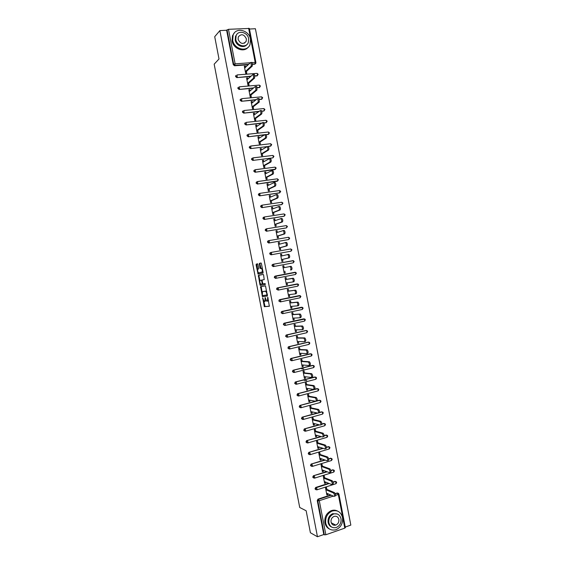 <?xml version="1.0" encoding="UTF-8"?>
<svg xmlns="http://www.w3.org/2000/svg" width="565" height="565" viewBox="0 0 565 565"><rect width="100%" height="100%" fill="white"/><g stroke="black" fill="none" stroke-linecap="round" stroke-linejoin="round"><path stroke-width="0.85" d="M262.647 297.812L264.363 306.689L269.357 306.258L267.754 297.211L267.365 301.187L266.666 301.152L265.147 297.508L264.83 301.47L264.152 301.435L262.647 297.812M335.165 525.259L335.582 525.005M334.311 513.804L332.933 513.797M257.958 264.477L257.555 263.813L256.228 264.13L256.107 264.921L258.064 274.103L262.965 273.135L263.099 272.344L261.426 263.657L261.009 262.986L259.37 263.375L259.957 267.866L260.267 268.516L261.447 268.417C262.443 269.908 262.605 271.2 261.934 272.281L258.516 272.881C257.534 271.412 257.372 270.141 258.021 269.06L258.544 268.94L258.671 268.156L257.958 264.477M317.459 536.75L310.397 532.746L306.159 510.767L299.718 507.483L214.17 64.17L219.008 58.979L214.714 36.69L219.877 30.602L317.459 536.75L323.802 534.539L324.338 534.829L317.784 500.809L317.255 500.569L323.802 534.539M260.571 286.646L262.414 296.604L267.379 296.004L265.515 285.883L260.571 286.646M259.928 284.696L258.403 275.388L263.219 274.428L263.629 275.106L264.215 279.611L262.238 279.972L262.111 280.748L262.902 283.856L265.126 283.545L265.253 284.562L260.331 285.374L259.928 284.696L260.613 284.562L260.493 283.948M345.25 527.519L344.784 528.134L325.857 534.751L324.338 534.829M345.257 527.046L350.83 525.097L255.401 28.723L249.469 29.034M219.877 30.602L226.629 30.249L228.472 29.309L249.356 28.448L255.91 62.546L255.196 62.397L248.628 28.25M326.711 494.156L327.877 494.665L326.867 494.997L325.504 487.906L326.514 487.581L326.86 489.41M327.877 494.665L327.686 493.669M255.309 63.831L252.732 64.438M248.205 64.763L234.56 65.759L233.267 64.7L233.67 64.297L227.024 29.797M226.629 30.249L233.267 64.7M317.255 500.569L317.968 499.142L330.687 494.975M335.179 493.499L337.962 493.132M250.712 76.501L236.841 77.61L235.548 76.55L236.085 75.406M257.541 75.569L255.034 76.162M253.254 88.232L239.122 89.454L237.837 88.401L238.395 87.243M259.78 87.307L257.308 87.886M255.839 99.949L241.403 101.29L240.118 100.252L240.704 99.073M262.012 99.045L259.568 99.602M258.466 111.651L243.685 113.127L242.399 112.096L243.021 110.902M264.243 110.768L261.793 111.326M261.15 123.347L245.966 124.957L244.68 123.933L245.33 122.725M266.468 122.492L263.989 123.043M263.904 135.014L248.247 136.787L246.962 135.762L247.597 134.555M268.806 134.053L266.136 134.76M266.751 146.667L250.521 148.609L249.243 147.599L249.907 146.37M271.045 145.756L268.142 146.497M273.283 157.451L272.584 157.925L252.802 160.425L251.517 159.422L252.216 158.186M275.522 169.147L255.076 172.24L253.798 171.244L254.525 169.987M277.761 180.835L257.35 184.049L256.072 183.06L256.835 181.796M279.329 192.962L259.625 195.857L258.353 194.876L259.144 193.59M281.977 204.466L261.899 207.659L260.627 206.684L260.769 205.858L261.553 205.37M284.16 216.176L264.173 219.453L262.902 218.486L263.735 217.186M286.335 227.879L266.447 231.247L265.176 230.287L266.009 228.98M288.51 239.567L268.714 243.035L267.45 242.088L268.283 240.768M290.678 251.248L270.988 254.822L269.724 253.883L269.908 252.972L270.854 252.477M292.839 262.923L273.255 266.602L271.991 265.67L272.196 264.738L273.206 264.251M295.516 274.491L296.42 273.156L295.255 272.288L295.763 273.291L295.516 274.491L275.529 278.383L274.265 277.45L275.091 276.115L295.085 272.252L275.091 276.115M278.149 290.106L276.532 289.231L277.359 287.889L296.929 283.976M280.332 301.894L278.799 301.011L279.626 299.662L299.245 295.608M282.521 313.674L281.073 312.777L281.893 311.428L301.562 307.247M284.704 325.447L283.34 324.55L284.16 323.187L303.878 318.879M286.893 337.206L285.608 336.309L286.427 334.946L306.188 330.518M289.103 348.958L287.875 348.068L288.694 346.698L308.497 342.157M291.328 360.717L290.135 359.827L290.954 358.443L310.263 353.768M293.56 372.469L292.402 371.579L293.214 370.188L313.158 365.463M295.785 384.214L294.662 383.324L295.481 381.933L315.425 377.088M298.009 395.952L296.929 395.069L297.741 393.664L317.685 388.713M300.241 407.69L299.189 406.807L300.001 405.402L315.447 401.221M317.212 400.747L319.945 400.331M302.473 419.421L301.449 418.538L302.261 417.125L317.156 412.994M319.592 412.316L322.205 411.942M304.697 431.144L303.709 430.269L304.521 428.849L318.95 424.746M321.909 423.905L324.465 423.552M306.929 442.861L305.969 442L306.513 440.693L320.8 436.484M324.183 435.495L326.718 435.163M309.161 454.578L308.229 453.716L308.801 452.388L322.707 448.2M326.429 447.092L328.971 446.76M311.393 466.295L310.489 465.44L311.096 464.084L324.656 459.91M328.646 458.688L331.224 458.363M313.624 477.997L312.742 477.15L313.384 475.772L326.641 471.606M330.843 470.292L333.47 469.953M315.863 489.7L315.002 488.859L315.68 487.461L328.653 483.294M333.025 481.896L335.716 481.55M324.621 477.771L324.275 475.949L323.265 476.267L324.628 483.358L325.638 483.033L325.433 481.994M322.382 466.139L322.029 464.31L321.019 464.621L322.389 471.711L323.392 471.394L323.187 470.313M320.143 454.493L319.79 452.664L318.78 452.968L320.143 460.065L321.153 459.755L320.934 458.632M317.897 442.847L317.544 441.018L316.534 441.314L317.904 448.412L318.914 448.109L318.688 446.943M315.658 431.201L315.305 429.365L314.288 429.661L315.658 436.759L316.668 436.463L316.435 435.248M313.413 419.541L313.059 417.712L312.042 417.994L313.413 425.099L314.43 424.809L314.182 423.552M311.167 407.888L310.814 406.051L309.797 406.334L311.167 413.432L312.184 413.156L311.929 411.85M308.921 396.22L308.568 394.391L307.551 394.66L308.921 401.764L309.938 401.496L309.677 400.14M306.675 384.553L306.322 382.724L305.305 382.985L306.675 390.097L307.692 389.829L307.424 388.43M304.429 372.886L304.076 371.05L303.059 371.311L304.422 378.423L305.446 378.162L305.171 376.721M302.183 361.212L301.83 359.375L300.806 359.623L302.176 366.742L303.2 366.487L302.911 365.004M299.937 349.53L299.584 347.694L298.553 347.941L299.923 355.06L300.947 354.813L300.658 353.28M297.684 337.849L297.331 336.013L296.307 336.253L297.677 343.372L298.701 343.132L298.398 341.557M295.431 326.16L295.078 324.324L294.054 324.557L295.424 331.676L296.448 331.443L296.138 329.826M293.186 314.472L292.832 312.636L291.801 312.855L293.171 319.981L294.203 319.755L293.878 318.088M290.933 302.776L290.579 300.94L289.548 301.152L290.919 308.278L291.95 308.059L291.618 306.35M288.68 291.074L288.327 289.238L287.295 289.45L288.666 296.576L289.697 296.364L289.358 294.612M286.427 279.371L286.074 277.535L285.043 277.733L286.413 284.866L287.444 284.661L287.098 282.86M284.167 267.648L283.821 265.825L282.783 266.023L284.16 273.156L285.191 272.959L284.838 271.115M281.907 255.889L281.561 254.116L280.53 254.299L281.9 261.44L282.938 261.249L282.585 259.406M279.64 244.129L279.308 242.399L278.27 242.576L279.647 249.716L280.685 249.532L280.325 247.689M277.38 232.363L277.055 230.675L276.01 230.852L277.387 237.992L278.425 237.816L278.072 235.972M275.113 220.597L274.795 218.952L273.757 219.121L275.127 226.261L276.172 226.092L275.812 224.249M272.846 208.824L272.535 207.221L271.497 207.383L272.874 214.531L273.912 214.368L273.559 212.525M270.579 197.051L270.275 195.49L269.237 195.645L270.614 202.793L271.652 202.637L271.299 200.794M268.311 185.263L268.022 183.752L266.97 183.9L268.347 191.055L269.392 190.899L269.039 189.056M266.044 173.483L265.755 172.014L264.71 172.156L266.087 179.31L267.132 179.162L266.779 177.318M263.77 161.689L263.495 160.269L262.45 160.404L263.827 167.558L264.872 167.424L264.519 165.573M261.503 149.902L261.235 148.517L260.183 148.644L261.567 155.806L262.612 155.672L262.259 153.828M259.229 138.1L258.975 136.765L257.923 136.885L259.3 144.047L260.352 143.92L259.992 142.076M256.955 126.299L256.708 125.006L255.655 125.119L257.033 132.288L258.085 132.168L257.732 130.324M254.688 114.497L254.448 113.247L253.388 113.353L254.773 120.522L255.825 120.409L255.465 118.558M252.414 102.682L252.181 101.481L251.121 101.58L252.506 108.748L253.558 108.642L253.205 106.799M250.14 90.873L249.914 89.708L248.854 89.8L250.239 96.975L251.291 96.876L250.938 95.033M247.858 79.051L247.647 77.935L246.587 78.019L247.971 85.195L249.024 85.103L248.671 83.26M245.584 67.228L245.38 66.154L244.32 66.239L245.697 73.415L246.757 73.33L246.404 71.48M325.638 483.033L324.472 482.559M323.392 471.394L322.241 470.963M321.153 459.755L320.009 459.359M318.914 448.109L317.77 447.748M316.668 436.463L315.538 436.138M314.43 424.809L313.3 424.527M312.184 413.156L311.068 412.902M309.938 401.496L308.829 401.284M307.692 389.829L306.59 389.652M306.76 380.598L303.843 380.21M305.446 378.162L304.351 378.02M303.829 369.065L301.661 368.846M303.2 366.487L302.106 366.388M300.947 354.813L299.867 354.749M298.701 343.132L297.628 343.103M296.448 331.443L295.382 331.457M294.203 319.755L293.136 319.804M291.95 308.059L290.897 308.144M289.697 296.364L288.651 296.484M287.444 284.661L286.406 284.824M285.191 272.959L284.16 273.156M283.821 265.825L282.79 266.044M281.561 254.116L280.544 254.37M279.308 242.399L278.291 242.696M277.055 230.675L276.045 231.007M274.795 218.952L273.792 219.326M272.535 207.221L271.539 207.63M270.275 195.49L269.293 195.935M268.022 183.752L267.04 184.239M265.755 172.014L264.787 172.537M263.495 160.269L262.527 160.827M261.235 148.517L260.274 149.118M258.975 136.765L258.021 137.401M256.708 125.006L255.761 125.677M254.448 113.247L253.508 113.953M252.181 101.481L251.248 102.23M249.914 89.708L248.988 90.492M247.647 77.935L246.728 78.761M245.38 66.154L244.468 67.016M264.893 301.456L266.037 300.298M267.422 301.173L268.516 300.439M263.791 301.067L265.049 306.548L269.463 306.166M262.732 295.559L263.184 296.491L267.471 295.94M261.192 286.54L262.082 292.19M262.315 295.092L262.598 295.58L266.878 295.015L266.765 293.412L265.734 291.265L262.52 291.604L262.315 295.092M266.793 291.505L265.437 291.187M263.17 291.476L266.129 291.046M259.879 280.763L258.968 276.031L258.276 276.165M263.255 274.421L259.088 275.261L258.968 276.031M264.258 279.597L262.238 279.972M265.303 284.527L260.331 285.374M260.211 280.339C259.554 281.405 259.723 282.684 260.712 284.16L262.075 284.033L262.209 283.263L261.418 280.162L260.211 280.339L261.327 280.141M262.075 284.033L262.859 283.828M260.613 284.562L261.016 285.24M262.979 271.716L258.77 272.937M262.351 268.481L261.178 268.354M261.101 263L260.07 263.248L259.942 264.046L260.988 268.396M258.325 272.704L258.798 273.99M257.647 263.834L256.92 264.003L256.8 264.794L257.697 269.463M326.521 493.167L334.099 496.451C334.904 495.773 334.692 494.615 333.463 492.97L334.487 492.631C335.716 494.276 335.928 495.434 335.123 496.112M334.445 492.616L325.701 488.916M333.421 492.948L325.857 489.735M324.275 481.528L331.81 484.572C332.608 483.88 332.404 482.715 331.189 481.09L332.213 480.766C333.428 482.39 333.64 483.548 332.834 484.24M332.163 480.737L323.47 477.319M331.139 481.069L323.618 478.096M322.036 469.882L329.522 472.686C330.32 471.98 330.115 470.822 328.915 469.211L329.946 468.886C331.139 470.497 331.344 471.655 330.553 472.361M329.875 468.858L321.231 465.715M328.851 469.183L321.372 466.45M319.79 458.236L327.234 460.793C328.025 460.072 327.827 458.914 326.641 457.325L327.672 457.014C328.851 458.603 329.049 459.755 328.265 460.482M327.587 456.979L318.999 454.112M326.563 457.29L319.133 454.797M317.551 446.583L324.946 448.9C325.73 448.165 325.532 447.007 324.366 445.432L325.398 445.128C326.563 446.703 326.761 447.854 325.977 448.596M325.299 445.086L316.76 442.501M324.275 445.397L316.887 443.144M315.305 434.93L322.657 437.006C323.427 436.251 323.244 435.092 322.092 433.539L323.124 433.242C324.275 434.796 324.465 435.947 323.689 436.703M323.018 433.2L314.528 430.89M321.986 433.496L314.641 431.491M342.517 517.491C340.857 511.855 337.362 509.722 332.036 511.106C327.241 513.5 325.143 517.547 325.737 523.247C327.319 528.699 330.673 530.874 335.808 529.772C340.865 527.498 343.103 523.402 342.517 517.491M337.517 511.064C335.518 510.004 333.406 509.884 331.182 510.696C326.401 513.091 324.303 517.123 324.896 522.809C325.546 525.81 327.107 527.908 329.572 529.087M331.599 527.018C329.755 526.184 328.59 524.652 328.11 522.434C327.679 518.31 329.204 515.386 332.679 513.677L337.326 514.016M340.992 518.677C339.798 514.63 337.291 513.091 333.47 514.058C329.988 515.774 328.463 518.698 328.887 522.83C330.038 526.785 332.467 528.346 336.189 527.526C339.812 525.874 341.415 522.922 340.992 518.677M331.055 522.088C331.796 524.645 333.371 525.655 335.787 525.104C338.103 524.03 339.127 522.131 338.852 519.412C338.089 516.813 336.479 515.817 334.028 516.424C331.768 517.526 330.779 519.412 331.055 522.088M333.675 525.175L334.989 524.701M250.514 39.19C249.2 30.086 235.873 26.816 233.105 35.044L232.695 40.242C234.044 49.317 247.138 52.531 250.005 44.607L250.514 39.19M234.27 33.017L232.476 35.743L232.06 40.927C233.246 48.689 243.713 52.835 248.042 47.354M246.82 44.635C243.755 48.724 236.071 45.758 235.21 40.094L235.513 36.33L236.897 34.296M248.649 38.71C247.696 32.141 238.112 29.783 236.106 35.694L235.796 39.458C236.77 46.012 246.234 48.336 248.296 42.594L248.649 38.71M238.098 39.324C240.436 43.964 243.12 44.635 246.156 41.33L246.375 38.844C244.024 34.183 241.333 33.526 238.296 36.88L238.098 39.324M313.059 423.27L320.369 425.106C321.132 424.336 320.948 423.178 319.811 421.638L320.842 421.349C321.979 422.888 322.17 424.04 321.4 424.809M303.207 417.747L302.649 417.288M320.722 421.299L312.29 419.272M319.691 421.596L312.396 419.83M310.814 411.603L318.081 413.199C318.837 412.415 318.653 411.256 317.537 409.738L318.568 409.448C319.691 410.974 319.868 412.125 319.112 412.909M318.434 409.399L310.051 407.655M317.403 409.682L310.15 408.163M308.568 399.935L315.786 401.284C316.534 400.486 316.358 399.335 315.256 397.831L316.287 397.548C317.396 399.052 317.572 400.204 316.817 401.009M316.146 397.499L307.812 396.03M315.108 397.774L307.904 396.496M306.322 388.261L313.49 389.37C314.239 388.558 314.062 387.406 312.975 385.916L314.013 385.641C315.101 387.131 315.277 388.282 314.528 389.101M313.85 385.584L305.573 384.398M312.819 385.86L305.658 384.822M304.069 376.587L311.202 377.455C311.937 376.622 311.767 375.471 310.694 373.995L311.732 373.733C312.805 375.202 312.975 376.354 312.24 377.187M311.562 373.677L303.334 372.766M310.524 373.938L303.412 373.14M301.823 364.905L308.907 365.527C309.634 364.679 309.472 363.528 308.412 362.073L309.451 361.819C310.51 363.274 310.679 364.425 309.945 365.273L309.09 365.484M309.267 361.755L301.096 361.127M308.229 362.01L301.159 361.459M299.57 353.224L306.611 353.605C307.332 352.737 307.169 351.585 306.124 350.145L307.169 349.897C308.215 351.338 308.377 352.489 307.65 353.351L306.774 353.563M306.972 349.834L298.857 349.488M305.933 350.081L298.906 349.777M297.324 341.535L304.316 341.67C305.029 340.794 304.874 339.643 303.843 338.216L304.888 337.969C305.919 339.396 306.075 340.547 305.354 341.422L304.457 341.634M304.676 337.905L296.611 337.842M303.638 338.153L296.66 338.089M295.071 329.84L302.014 329.734C302.727 328.844 302.572 327.686 301.555 326.28L302.6 326.04C303.617 327.453 303.772 328.604 303.059 329.494L302.134 329.706M302.381 325.977L294.365 326.189M301.343 326.217L294.407 326.393M292.818 318.144L299.718 317.791C300.418 316.887 300.269 315.729 299.266 314.338L300.319 314.105C301.322 315.503 301.47 316.654 300.764 317.565L299.817 317.77M300.086 314.041L292.126 314.536M299.04 314.274L292.154 314.691M290.565 306.442L297.423 305.849C298.115 304.923 297.967 303.772 296.978 302.388L298.03 302.169C299.019 303.546 299.168 304.704 298.468 305.63L297.494 305.835M297.79 302.106L289.88 302.875M296.745 302.324L289.902 302.988M288.312 294.739L295.121 293.899C295.806 292.96 295.665 291.808 294.69 290.438L295.742 290.226C296.717 291.589 296.858 292.748 296.173 293.687L295.17 293.892M295.495 290.163L287.634 291.215M294.443 290.375L287.649 291.286M292.14 278.425L293.454 278.277C294.414 279.633 294.556 280.784 293.871 281.737L292.818 281.949C293.503 280.996 293.362 279.837 292.402 278.481L285.396 279.576M293.193 278.213L285.389 279.548M292.818 281.949L286.06 283.03M289.845 266.461L291.166 266.327C292.112 267.662 292.246 268.82 291.575 269.788L290.523 269.992C291.194 269.018 291.06 267.866 290.113 266.525L283.136 267.859M287.578 254.497L288.877 254.363C289.81 255.691 289.937 256.849 289.273 257.838L281.554 259.646M289.273 257.838L288.221 258.028C288.885 257.04 288.75 255.889 287.818 254.561L280.883 256.143M288.221 258.028L281.547 259.596M285.297 242.526L286.582 242.406C287.5 243.72 287.634 244.871 286.971 245.874L279.308 247.971M286.971 245.874L285.918 246.065C286.575 245.062 286.448 243.903 285.53 242.59L278.623 244.419M285.918 246.065L279.294 247.88M283.016 230.548L284.287 230.435C285.198 231.735 285.325 232.893 284.668 233.91L277.062 236.29M284.668 233.91L283.609 234.094C284.266 233.077 284.139 231.918 283.235 230.612L276.37 232.695M283.609 234.094L277.034 236.149M280.734 218.57L281.999 218.464C282.888 219.75 283.016 220.915 282.366 221.946L274.809 224.602M282.366 221.946L281.306 222.116C281.949 221.085 281.829 219.926 280.939 218.634L274.11 220.964M281.306 222.116L274.774 224.425M278.46 206.585L279.703 206.486C280.579 207.765 280.699 208.923 280.063 209.975L272.556 212.913M280.063 209.975L279.004 210.138C279.64 209.092 279.52 207.927 278.644 206.656L271.85 209.227M279.004 210.138L272.514 212.687M276.172 194.6L277.408 194.508C278.277 195.773 278.39 196.938 277.761 197.997L270.31 201.225M277.761 197.997L276.695 198.16C277.33 197.093 277.21 195.928 276.341 194.664L269.59 197.489M276.695 198.16L270.254 200.949M273.891 182.608L275.106 182.523C275.967 183.773 276.08 184.939 275.452 186.019L268.057 189.522M275.452 186.019L274.392 186.168C275.014 185.087 274.901 183.922 274.046 182.672L267.33 185.744M274.392 186.168L267.994 189.211M272.464 170.496L272.81 170.531C273.651 171.774 273.764 172.939 273.149 174.034L265.804 177.827M273.149 174.034L272.083 174.175C272.697 173.081 272.584 171.915 271.744 170.672L265.07 173.999M272.083 174.175L265.734 177.459M270.162 158.511L270.515 158.539C271.341 159.768 271.454 160.933 270.84 162.042L263.551 166.117M270.84 162.042L269.773 162.183C270.381 161.074 270.275 159.902 269.441 158.673L262.803 162.247M269.773 162.183L263.474 165.714M267.852 146.512L268.213 146.533C269.032 147.755 269.138 148.927 268.53 150.05L261.291 154.407M268.53 150.05L267.464 150.184C268.064 149.054 267.958 147.882 267.146 146.667L260.543 150.488M267.464 150.184L261.207 153.955M265.543 134.512L265.91 134.534C266.715 135.741 266.821 136.914 266.221 138.051L259.038 142.691M266.221 138.051L265.155 138.178C265.748 137.034 265.649 135.861 264.837 134.654L258.276 138.729M265.155 138.178L258.947 142.196M263.234 122.513L263.608 122.52C264.406 123.721 264.505 124.893 263.912 126.052L256.785 130.974M263.912 126.052L262.845 126.172C263.431 125.013 263.332 123.834 262.534 122.633L256.009 126.97M262.845 126.172L256.68 130.437M260.924 110.507L261.305 110.507C262.089 111.693 262.188 112.873 261.602 114.045L254.525 119.257M261.602 114.045L260.536 114.158C261.115 112.986 261.016 111.799 260.232 110.613L253.749 115.196M260.536 114.158L254.412 118.671M258.615 98.494L259.003 98.487L259.293 102.039L252.265 107.527M259.293 102.039L258.219 102.138L257.923 98.585L257.541 98.593L251.482 103.43M258.219 102.138L252.145 106.898M256.298 86.48L256.694 86.466L256.983 90.019L250.013 95.796M256.983 90.019L255.91 90.118L255.62 86.558L255.225 86.572L249.214 91.65M255.91 90.118L249.878 95.125M253.989 74.46L254.384 74.439L254.667 78.005L247.753 84.065M254.667 78.005L253.593 78.09L253.311 74.523L252.908 74.545L246.94 79.87M253.593 78.09L247.611 83.345M251.672 62.433L252.082 62.404L252.357 65.978L245.493 72.327M252.357 65.978L251.277 66.063L251.001 62.482L250.592 62.51L244.673 68.09M251.277 66.063L245.344 71.564M262.923 298.264L262.555 298.341M267.98 297.649L267.598 297.727M265.43 297.96L265.056 298.038M344.784 528.134L338.308 494.46L335.652 495.328M333.301 496.105L319.296 500.71L325.857 534.751M338.788 493.916L338.308 494.46L337.03 492.899M318.06 499.107L319.296 500.71L317.784 500.809L318.498 499.382L331.224 495.208L318.603 499.361L317.968 499.142M228.472 29.309L235.125 63.838L250.344 62.75M252.273 62.609L255.196 62.397L255.006 63.902L252.71 64.071M248.621 64.368L234.962 65.356L233.67 64.297L235.125 63.838L234.56 65.759M335.342 493.859L337.573 493.125L335.349 493.874M336.041 483.668L336.684 482.446L335.377 481.55L336.076 482.856L335.772 483.767L317 489.813M338.555 493.415L337.573 493.125L338.908 494.036L345.377 527.668M329.218 483.52L316.202 487.687L315.524 489.092L316.76 489.89L317.036 488.972L316.329 487.637L329.19 483.513M315.8 487.411L316.329 487.637L315.68 487.461M333.152 482.242L335.349 481.535L334.805 481.324M333.802 472.072L334.452 470.857L333.152 469.96L333.837 471.245L333.548 472.178L314.733 478.096M313.547 475.709L327.177 471.803M330.949 470.624L333.117 469.946L332.573 469.748M331.563 460.475L332.22 459.26L330.935 458.37L331.606 459.635L331.316 460.581L312.459 466.379M311.294 463.999L325.193 460.094M331.846 458.625L330.885 458.349L328.724 459.041L330.885 458.349L330.348 458.166M329.331 448.871L329.988 447.657L328.71 446.767L329.374 448.017L329.084 448.977L310.192 454.656M309.034 452.29L323.237 448.37M326.471 447.402L328.653 446.745L328.117 446.583M327.093 437.268L327.757 436.053L326.485 435.17L327.135 436.399L326.853 437.374L307.918 442.925M306.781 440.573L321.33 436.632M324.204 435.792L326.422 435.142L325.892 434.993M324.889 425.643L325.525 424.442L324.261 423.559L324.903 424.774L324.621 425.77L305.644 431.194M304.521 428.849L319.472 424.88M321.895 424.188L323.66 423.404M322.686 414.011L323.293 412.831L322.036 411.949L322.664 413.142L322.382 414.152L303.37 419.456M302.261 417.125L317.678 413.107M319.529 412.591L321.429 411.807M320.482 402.379L321.054 401.214L319.804 400.338L320.426 401.51L320.15 402.541L301.096 407.718M300.001 405.402L319.197 400.211M318.272 390.74L318.822 389.589L317.579 388.713L318.187 389.878L317.911 390.916L298.821 395.973M297.741 393.664L316.965 388.607M316.061 379.101L316.584 377.964L315.348 377.095L315.948 378.232L315.68 379.292L296.54 384.228M295.481 381.933L314.733 376.996M313.85 367.455L314.345 366.339L313.123 365.463L313.709 366.593L313.441 367.667L294.266 372.476M293.214 370.188L312.494 365.386M311.64 355.802L312.106 354.707L310.891 353.831L311.47 354.94L311.202 356.035L291.985 360.717M290.954 358.443L310.771 353.796L311.626 354.008M309.083 344.36L309.874 343.068L308.66 342.199L309.224 343.287L308.963 344.396L289.704 348.958M288.694 346.698L308.024 342.15M306.823 332.728L307.628 331.422L306.428 330.553L306.986 331.634L306.724 332.757L287.423 337.192M286.427 334.946L305.792 330.525M304.57 321.089L305.39 319.776L304.196 318.907L304.74 319.974L304.486 321.111L285.134 325.419M284.16 323.187L303.553 318.893M302.31 309.451L303.151 308.13L301.957 307.261L302.494 308.306L302.247 309.465L282.853 313.646M281.893 311.428L301.315 307.261M300.05 297.797L300.912 296.477L299.725 295.608L300.255 296.639L300.001 297.812L280.572 301.865M279.626 299.662L299.076 295.629M297.783 286.151L298.666 284.817L297.487 283.948L298.009 284.965L297.762 286.151L278.263 290.085L276.998 289.167L277.825 287.818L296.837 283.99M277.359 287.889L276.765 288.256M292.79 262.937L273.255 266.602M292.839 260.585L294.181 261.489L293.27 262.831L293.518 261.609L293.016 260.62L273.446 264.272L272.655 264.632L272.45 265.564L273.721 266.503L273.933 265.275L273.283 264.236L293.525 260.705M290.544 251.284L270.988 254.822M271.038 252.428L290.777 248.953L271.009 252.435L270.176 253.763L271.447 254.702L271.659 253.459L271.179 252.47L269.908 252.972M288.305 239.624L268.714 243.035M268.778 240.626L288.538 237.272L268.735 240.634L267.902 241.947L269.173 242.901L269.385 241.636L268.912 240.669L267.626 241.198M286.06 227.97L266.447 231.247M266.518 228.811L286.3 225.597L266.461 228.825L265.628 230.132L266.899 231.092L266.645 228.853L265.338 229.425M283.821 216.303L264.173 219.453M264.258 217.002L284.054 213.909L264.187 217.009L263.346 218.316L264.625 219.284L264.371 217.045L263.05 217.638M281.575 204.636L261.899 207.659M261.998 205.18L281.815 202.221L261.906 205.194L261.072 206.493L262.344 207.468L262.103 205.222L260.769 205.858M279.795 192.757L280.699 191.408L279.569 190.532L279.795 192.757L259.625 195.857M259.731 193.364L279.569 190.532L259.632 193.378L258.791 194.664L260.07 195.652L259.829 193.399L258.48 194.063M277.083 181.287L257.35 184.049M257.471 181.535L277.323 178.83L257.555 181.577L257.788 183.823L256.51 182.834L256.637 182.043L256.199 182.269M274.837 169.606L255.076 172.24M255.203 169.705L275.077 167.134L255.281 169.74L255.514 172L254.229 170.997L254.342 170.227L253.911 170.468M272.584 157.925L252.802 160.425M252.936 157.875L272.831 155.424L253.007 157.903L253.233 160.163L251.948 159.161L252.054 158.405L251.623 158.666M270.338 146.236L250.521 148.609M250.669 146.031L270.586 143.715L250.733 146.067L250.952 148.327L249.666 147.317L249.765 146.575L249.342 146.851M268.085 134.541L265.924 134.541M264.349 134.717L248.247 136.787M248.402 134.195L268.34 132.005L248.452 134.223L248.671 136.49L247.385 135.473L247.477 134.745L247.053 135.042M265.84 122.845L263.855 122.789M261.588 123.029L245.966 124.957M263.587 111.143L261.694 111.051M258.904 111.326L243.685 113.127M261.334 99.44L261.779 99.094L259.483 99.306M256.27 99.602L241.403 101.29M259.081 87.73L259.519 87.37L257.252 87.561M253.685 87.872L239.122 89.454M256.828 76.021L257.266 75.639L254.992 75.816M251.143 76.127L236.841 77.61M254.575 64.304L255.768 63.372L255.91 62.546M336.316 481.818L335.349 481.535L333.159 482.263M313.264 477.361L314.5 478.167L314.776 477.241L314.105 475.928L313.264 477.361M334.085 470.221L333.117 469.946L330.949 470.652M311.004 465.631L312.24 466.443L312.509 465.496L311.852 464.211L311.004 465.631M308.744 453.893L309.98 454.719L310.249 453.752L309.599 452.48L308.744 453.893M329.6 447.014L328.653 446.745L326.478 447.438M306.477 442.155L307.72 442.981L307.989 442.007L307.346 440.757L306.477 442.155M327.361 435.403L326.422 435.142L324.204 435.834M304.217 430.41L305.46 431.25L305.721 430.248L305.093 429.019L304.217 430.41M325.115 423.792L324.19 423.531L321.888 424.237M301.95 418.665L303.2 419.505L303.454 418.495L302.84 417.281L301.95 418.665M322.869 412.175L321.951 411.92L319.507 412.655M299.69 406.913L300.94 407.761L301.187 406.729L300.587 405.536L299.69 406.913M320.623 400.55L319.719 400.303L299.641 405.578M297.423 395.154L298.673 396.016L298.92 394.963L298.327 393.791L297.423 395.154M318.378 388.918L317.488 388.685L297.352 393.869M295.156 383.395L296.406 384.264L296.653 383.197L296.074 382.039L295.156 383.395M316.132 377.286L315.249 377.06L295.057 382.152M292.889 371.629L294.146 372.505L294.386 371.424L293.814 370.28L292.889 371.629M313.879 365.647L313.01 365.428L292.769 370.428M290.622 359.863L291.879 360.745L292.119 359.644L291.554 358.521L290.968 358.74L290.622 359.863M288.355 348.089L289.612 348.979L289.845 347.863L289.294 346.755L288.68 346.995L288.355 348.089M309.366 342.362L308.532 342.157L288.199 346.974M286.088 336.316L287.345 337.206L287.578 336.076L287.034 334.981L286.391 335.243L286.088 336.316M307.113 330.709L306.294 330.518L285.911 335.243M283.814 324.529L285.078 325.433L285.304 324.289L284.774 323.208L284.096 323.484L283.814 324.529M304.853 319.048L283.623 323.505M281.547 312.749L282.804 313.653L283.03 312.494L282.507 311.428L281.808 311.725L281.547 312.749M302.593 307.388L281.335 311.76M279.272 300.961L280.537 301.872L280.763 300.693L280.247 299.648L279.52 299.959L279.272 300.961M300.326 295.728L279.054 300.008M298.059 284.061L277.98 287.86L278.488 288.892L278.263 290.085M274.724 277.366L275.995 278.298L276.214 277.083L275.713 276.066L274.943 276.412L274.724 277.366M295.792 272.387L274.477 276.497M272.196 264.738L273.283 264.236M291.265 249.921L291.031 251.164L291.936 249.822L290.777 248.953L291.265 249.921M289.019 238.232L288.786 239.489L289.69 238.148L288.538 237.272L289.019 238.232M286.766 226.537L286.54 227.808L287.444 226.466L286.3 225.597L286.766 226.537M284.52 214.841L284.287 216.127L285.198 214.785L284.054 213.909L284.52 214.841M282.267 203.139L282.041 204.445L282.945 203.103L281.815 202.221L282.267 203.139M277.761 179.727L277.542 181.061L278.453 179.712L277.323 178.83L277.761 179.727M275.508 168.01L275.296 169.366L276.2 168.017L275.077 167.134L275.508 168.01M273.255 156.293L273.043 157.663L273.947 156.314L272.831 155.424L273.255 156.293M271.002 144.569L270.79 145.954L271.694 144.605L270.586 143.715L271.002 144.569M268.742 132.846L268.537 134.244L269.441 132.895L268.34 132.005L268.742 132.846M244.765 123.219L245.189 122.909L245.104 123.615L246.389 124.646L246.178 122.372L265.854 120.281L266.489 121.115L266.285 122.534L267.189 121.185L266.087 120.281M242.477 111.397L242.894 111.065L242.816 111.764L244.108 112.795L243.896 110.514L263.806 108.565M264.229 109.377L264.032 110.818L264.936 109.462L263.841 108.558L264.229 109.377M240.189 99.567L240.605 99.221L240.535 99.899L241.82 100.944L241.615 98.656L261.524 96.841M261.976 97.639L261.779 99.094L262.683 97.738L261.588 96.834L261.976 97.639M237.9 87.737L238.31 87.37L238.246 88.034L239.539 89.086L239.334 86.798L259.229 85.11M259.716 85.894L259.519 87.37L260.423 86.014L259.335 85.103L259.716 85.894M235.612 75.894L236.022 75.512L235.958 76.169L237.251 77.221L237.053 74.926L256.92 73.379M257.456 74.149L257.266 75.639L258.17 74.283L257.082 73.365L257.456 74.149M265.621 298.963L265.246 299.04M268.17 298.659L267.796 298.737M265.133 306.576L264.448 306.717M264.724 305.877L264.039 306.018M263.184 296.491L262.499 296.625M262.781 295.799L262.096 295.94M261.136 287.274L260.451 287.408M267.45 294.902L266.878 295.015M267.351 294.4L266.97 294.478M267.146 293.334L266.765 293.412M263.205 291.469L262.52 291.604M259.088 275.261L258.403 275.388M262.584 283.185L262.209 283.263M262.111 280.748L261.736 280.819M262.633 272.146L261.934 272.281M260.656 267.732L259.957 267.866M259.942 264.046L259.25 264.173M260.07 263.248L259.37 263.375M258.445 273.326L257.753 273.453M256.8 264.794L256.107 264.921M256.92 264.003L256.228 264.13M291.575 269.788L290.523 269.992M327.22 471.824L313.384 475.772M325.242 460.108L311.096 464.084M323.3 448.384L308.801 452.388M321.407 436.653L306.513 440.693M319.557 424.901L304.217 428.99M317.777 413.128L301.929 417.288M310.891 353.831L290.481 358.704M265.049 306.548L264.363 306.689M263.099 296.463L262.414 296.604M266.426 291.13L265.734 291.265M262.111 280.028L261.418 280.162M260.924 285.219L260.239 285.353M262.146 268.29L261.447 268.417M260.959 268.382L260.267 268.516M258.749 273.969L258.064 274.103M333.463 492.97L334.487 492.631M331.189 481.09L332.213 480.766M328.915 469.211L329.946 468.886M326.641 457.325L327.672 457.014M324.366 445.432L325.398 445.128M322.092 433.539L323.124 433.242M332.036 511.106L331.182 510.696M332.679 513.677L333.47 514.058M331.245 522.802L335.787 525.104M233.105 35.044L232.476 35.743M235.513 36.33L236.106 35.694M244.334 43.208L246.156 41.33M319.811 421.638L320.842 421.349M317.537 409.738L318.568 409.448M315.256 397.831L316.287 397.548M312.975 385.916L314.013 385.641M310.694 373.995L311.732 373.733M308.412 362.073L309.451 361.819M306.124 350.145L307.169 349.897M303.843 338.216L304.888 337.969M301.555 326.28L302.6 326.04M299.266 314.338L300.319 314.105M296.978 302.388L298.03 302.169M294.69 290.438L295.742 290.226M292.402 278.481L293.454 278.277M290.113 266.525L291.166 266.327M287.818 254.561L288.877 254.363M285.53 242.59L286.582 242.406M283.235 230.612L284.287 230.435M280.939 218.634L281.999 218.464M278.644 206.656L279.703 206.486M276.341 194.664L277.408 194.508M274.046 182.672L275.106 182.523M271.744 170.672L272.81 170.531M269.441 158.673L270.515 158.539M267.146 146.667L268.213 146.533M264.837 134.654L265.91 134.534M262.534 122.633L263.608 122.52M260.232 110.613L261.305 110.507M257.923 98.585L259.003 98.487M255.62 86.558L256.694 86.466M253.311 74.523L254.384 74.439M251.001 62.482L252.082 62.404"/></g></svg>
